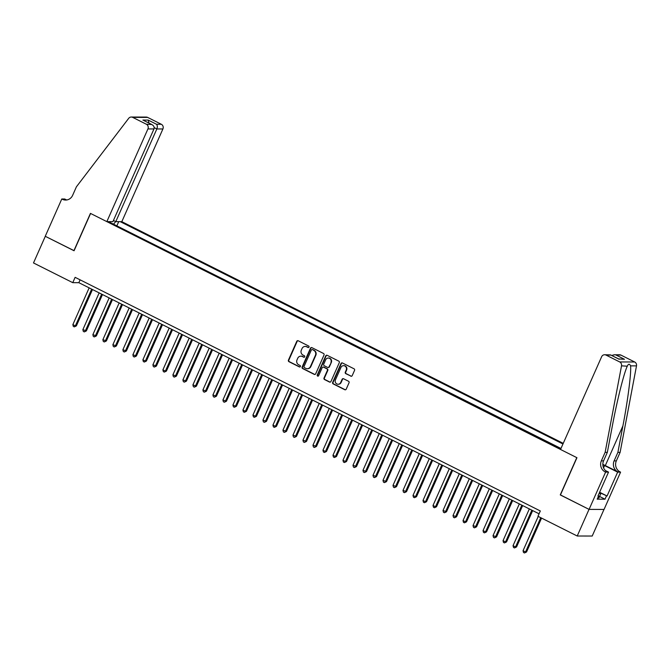 <?xml version="1.0" encoding="UTF-8"?>
<svg xmlns="http://www.w3.org/2000/svg" width="670" height="670" viewBox="0 0 670 670"><rect width="100%" height="100%" fill="white"/><g stroke="black" fill="none" stroke-linecap="round" stroke-linejoin="round"><path stroke-width="1" d="M309.012 347.085A0.812 0.762 -89.8 0 0 308.644 346.005L298.217 340.77A1.156 1.089 -89.8 0 0 296.768 341.315L288.427 360.142A1.156 1.089 -89.8 0 0 288.946 361.683L299.381 366.925A0.812 0.762 -89.8 0 0 300.394 366.532A0.812 0.762 -89.8 0 0 300.026 365.46L298.678 364.781A3.702 3.476 -89.8 0 1 297.019 359.857L297.715 358.291A3.702 3.476 -89.8 0 1 302.338 356.515L303.686 357.194A0.812 0.762 -89.8 0 0 304.699 356.809A0.812 0.762 -89.8 0 0 304.339 355.728L302.991 355.058A3.702 3.476 -89.8 0 1 301.333 350.125L302.028 348.559A3.702 3.476 -89.8 0 1 306.651 346.792L307.999 347.47A0.812 0.762 -89.8 0 0 309.012 347.085M350.77 376.172A1.156 1.089 -89.8 0 0 352.219 375.619L354.556 370.342A1.156 1.089 -89.8 0 0 354.036 368.802L342.454 362.981A1.156 1.089 -89.8 0 0 341.005 363.534L332.663 382.361A1.156 1.089 -89.8 0 0 333.183 383.902L344.774 389.722A1.156 1.089 -89.8 0 0 346.214 389.17L349.045 382.788A1.156 1.089 -89.8 0 0 348.526 381.247L343.568 378.759A1.156 1.089 -89.8 0 0 342.119 379.312L340.72 382.47A3.09 2.906 -89.8 0 1 338.082 384.245A3.09 2.906 -89.8 0 1 335.461 379.831L340.955 367.445A3.09 2.906 -89.8 0 1 343.593 365.669A3.09 2.906 -89.8 0 1 346.214 370.083L345.293 372.143A1.156 1.089 -89.8 0 0 345.812 373.684L351.18 376.18A1.156 1.089 -89.8 0 0 351.432 376.264M560.447 494.921L589.031 509.368L577.222 536.008L592.205 536.042L603.997 509.435M560.262 494.921L576.795 457.635L90.592 213.462L74.069 250.756L45.3 236.309L33.5 262.95L72.77 282.665L78.842 282.681L539.057 513.806M577.222 536.008L537.96 516.285L540.322 510.959L75.124 277.338L72.77 282.665M324.02 355.008A1.156 1.089 -89.8 0 0 323.501 353.467L311.91 347.646A1.156 1.089 -89.8 0 0 310.47 348.199L302.128 367.026A1.156 1.089 -89.8 0 0 302.647 368.559L314.23 374.379A1.156 1.089 -89.8 0 0 315.679 373.827L324.02 355.008M327.186 355.318L338.769 361.13A1.156 1.089 -89.8 0 1 339.288 362.671L330.947 381.498A1.156 1.089 -89.8 0 1 329.498 382.051L324.54 379.563A1.156 1.089 -89.8 0 1 324.02 378.022L327.404 370.384A1.156 1.089 -89.8 0 0 326.885 368.843L323.602 367.194A1.156 1.089 -89.8 0 0 322.153 367.746L318.627 375.694A0.812 0.762 -89.8 0 1 317.94 376.163A0.812 0.762 -89.8 0 1 317.253 375.007L325.737 355.871A1.156 1.089 -89.8 0 1 327.186 355.318M563.244 443.347L121.823 221.669L162.902 128.975L156.847 128.958L154.201 127.627M562.959 443.992L120.248 221.661M108.423 221.628L560.823 448.825M560.974 448.465L116.145 225.505M80.099 279.834L78.842 282.681M117.016 225.514L118.724 221.661M115.684 221.603L113.548 224.199M109.922 222.381L109.972 221.636M308.527 347.521A0.812 0.762 -89.8 0 1 308.401 347.47L307.053 346.792A3.702 3.476 -89.8 0 0 305.378 346.449M301.065 356.172A3.702 3.476 -89.8 0 1 302.74 356.515L304.096 357.194A0.812 0.762 -89.8 0 0 304.214 357.244M297.957 340.678A1.156 1.089 -89.8 0 0 297.17 341.323L288.829 360.142A1.156 1.089 -89.8 0 0 289.348 361.683L299.783 366.925A0.812 0.762 -89.8 0 0 299.9 366.967M311.659 347.554A1.156 1.089 -89.8 0 0 310.872 348.199L302.53 367.026A1.156 1.089 -89.8 0 0 303.049 368.567L314.632 374.379A1.156 1.089 -89.8 0 0 314.892 374.471M312.346 349.656A0.812 0.762 -89.8 0 0 311.332 350.041L304.012 366.565A0.812 0.762 -89.8 0 0 304.373 367.637L305.796 368.358A3.702 3.476 -89.8 0 0 310.419 366.591L315.428 355.293A3.702 3.476 -89.8 0 0 313.769 350.368L312.748 349.656A0.812 0.762 -89.8 0 0 312.429 349.572L312.019 349.572M307.471 368.701A3.702 3.476 -89.8 0 0 310.83 366.591L310.419 366.591M312.748 349.656L314.171 350.368A3.702 3.476 -89.8 0 1 315.83 355.293L310.83 366.591M323.342 367.101A1.156 1.089 -89.8 0 1 324.004 367.194L327.295 368.852A1.156 1.089 -89.8 0 1 327.814 370.384L324.431 378.022A1.156 1.089 -89.8 0 0 324.95 379.563L329.908 382.051A1.156 1.089 -89.8 0 0 330.168 382.143M326.927 355.226A1.156 1.089 -89.8 0 0 326.139 355.871L317.664 375.007A0.812 0.762 -89.8 0 0 318.141 376.13M330.921 362.462A3.09 2.906 -89.8 0 0 328.3 358.048A3.09 2.906 -89.8 0 0 325.662 359.824L323.727 364.195A1.156 1.089 -89.8 0 0 324.247 365.728L327.538 367.386A1.156 1.089 -89.8 0 0 328.978 366.833L331.323 362.462A3.09 2.906 -89.8 0 0 328.501 358.056M328.2 367.47A1.156 1.089 -89.8 0 0 329.389 366.833L328.978 366.833M331.323 362.462L329.389 366.833M343.794 365.678A3.09 2.906 -89.8 0 1 346.616 370.083L345.703 372.143A1.156 1.089 -89.8 0 0 346.214 373.684L351.18 376.18M338.283 384.237A3.09 2.906 -89.8 0 0 341.122 382.478L340.72 382.47M343.308 378.667A1.156 1.089 -89.8 0 0 342.529 379.312L341.122 382.478M342.194 362.889A1.156 1.089 -89.8 0 0 341.415 363.534L333.074 382.361A1.156 1.089 -89.8 0 0 333.585 383.902L345.176 389.722A1.156 1.089 -89.8 0 0 345.435 389.806M89.152 287.866L72.862 324.615L75.367 325.871L76.38 325.88L92.485 289.532M76.38 325.88L74.303 326.885L75.367 325.871L91.656 289.122M74.303 326.885L73.306 326.382L72.862 324.615M599.7 492.056L600.73 493.79L598.846 498.053L597.824 497.751M600.73 493.79L599.139 493.321M113.423 220.472L115.776 221.653L156.847 128.958C157.592 126.931 157.467 125.365 156.478 124.252L161.319 124.268L147.66 117.409L132.685 117.367A3.534 3.317 -89.8 0 0 128.69 118.339L76.413 186.804L72.636 195.33A8.249 7.747 90.2 0 1 65.61 200.054A8.249 7.747 90.2 0 1 62.327 199.266L61.782 198.99L45.25 236.284L74.102 250.68M115.776 221.653L121.823 221.669M73.918 250.68L90.442 213.387L106.848 221.628L147.928 128.933A3.534 3.317 -89.8 0 0 146.336 124.226L132.685 117.367M61.782 198.99L64.714 198.998L66.623 199.962M106.848 221.628L112.903 221.644L153.974 128.95L147.928 128.933M131.278 117.032L146.253 117.074A3.534 3.317 90.2 0 1 147.66 117.409M161.319 124.268A3.534 3.317 90.2 0 1 162.902 128.975M66.724 199.978A8.249 7.747 90.2 0 1 64.546 199.275L62.327 199.266M146.336 124.226L151.805 124.511L144.083 120.675M143.506 120.34L151.177 124.243C153.631 125.357 154.561 126.923 153.974 128.95M142.877 120.072L148.179 120.081L149.008 123.104M560.53 449.469L601.61 356.775A3.534 3.317 -89.8 0 1 606.032 355.083L619.683 361.942L634.666 361.984A3.534 3.317 90.2 0 1 636.5 365.879L620.11 452.367L616.333 460.893A8.249 7.747 -89.8 0 0 620.035 471.864L620.579 472.141L604.055 509.435L589.081 509.393L560.413 494.996L576.945 457.711L560.53 449.469M620.11 452.367L617.891 452.359L622.916 425.844C627.832 400.493 631.45 372.168 630.579 365.862C629.549 363.718 628.502 363.718 627.447 365.853C624.189 372.151 617.07 400.467 612.372 425.81L607.347 452.334L603.569 460.859A8.249 7.747 -89.8 0 0 607.271 471.831L605.052 471.822L605.605 472.099L589.081 509.393M607.347 452.334L605.136 452.325L601.358 460.851A8.249 7.747 -89.8 0 0 605.052 471.822M622.916 425.844L605.312 465.583L617.815 471.856A8.249 7.747 -89.8 0 1 614.114 460.885L617.891 452.359M621.006 355.125L614.248 354.773L619.599 354.79A3.534 3.317 90.2 0 1 621.006 355.125L634.666 361.984M605.136 452.325L621.525 365.837L627.288 366.205M599.901 492.4L607.07 496.001L600.178 492.86M598.076 495.708L598.611 495.976L597.196 499.175L605.01 499.192L606.425 496.001M598.611 495.976L597.958 495.976L608.536 472.107L605.605 472.099M620.579 472.141L617.648 472.132L604.591 465.575A13.249 1.935 23.9 0 0 602.841 464.72M607.07 496.001L617.648 472.132M605.312 465.583A15.343 2.236 23.9 0 0 602.832 464.377M605.454 470.558L608.536 472.107M621.525 365.837A3.534 3.317 -89.8 0 0 619.683 361.942M605.01 499.192L599.549 496.453M614.248 354.773L611.702 355.469M616.174 355.108L624.474 359.279L618.594 358.927M624.474 359.279L618.561 358.961M619.172 359.271L610.579 354.907L604.625 354.748M99.16 292.882L82.871 329.64L86.38 330.905L102.485 294.557M86.38 330.905L84.311 331.91L85.366 330.896L101.656 294.138M84.311 331.91L83.306 331.407L82.871 329.64M109.16 297.907L92.87 334.665L96.388 335.921L112.493 299.582M96.388 335.921L94.311 336.935L95.374 335.921L111.664 299.163M94.311 336.935L93.314 336.432L92.87 334.665M119.168 302.932L102.879 339.69L106.388 340.946L122.493 304.607M106.388 340.946L104.319 341.96L105.374 340.946L121.664 304.188M104.319 341.96L103.314 341.457L102.879 339.69M129.168 307.957L112.878 344.715L116.396 345.971L132.501 309.632M116.396 345.971L114.319 346.976L115.382 345.971L131.672 309.213M114.319 346.976L113.322 346.474L112.878 344.715M139.176 312.982L122.886 349.74L126.395 350.996L142.501 314.657M126.395 350.996L124.327 352.001L125.382 350.996L141.672 314.238M124.327 352.001L123.322 351.499L122.886 349.74M149.175 318.007L132.886 354.765L136.404 356.021L152.509 319.682M136.404 356.021L134.327 357.026L135.39 356.021L151.68 319.263M134.327 357.026L133.33 356.524L132.886 354.765M159.184 323.032L142.894 359.79L145.39 361.046L146.403 361.046L162.508 324.699M146.403 361.046L144.335 362.051L145.39 361.046L161.679 324.288M144.335 362.051L143.33 361.549L142.894 359.79M169.183 328.057L152.894 364.815L156.411 366.071L172.517 329.724M156.411 366.071L154.334 367.076L155.398 366.063L171.688 329.313M154.334 367.076L153.338 366.574L152.894 364.815M179.192 333.082L162.902 369.832L165.406 371.088L166.411 371.096L182.516 334.749M166.411 371.096L164.343 372.101L165.406 371.088L181.687 334.338M164.343 372.101L163.338 371.599L162.902 369.832M189.191 338.099L172.902 374.857L176.419 376.121L192.524 339.774M176.419 376.121L174.342 377.126L175.406 376.113L191.695 339.355M174.342 377.126L173.346 376.624L172.902 374.857M199.199 343.124L182.91 379.882L186.419 381.138L202.524 344.799M186.419 381.138L184.351 382.151L185.414 381.138L201.695 344.38M184.351 382.151L183.345 381.649L182.91 379.882M209.199 348.149L192.91 384.907L196.427 386.163L212.532 349.824M196.427 386.163L194.35 387.176L195.414 386.163L211.703 349.405M194.35 387.176L193.354 386.674L192.91 384.907M219.207 353.174L202.918 389.932L206.427 391.188L222.532 354.849M206.427 391.188L204.358 392.193L205.422 391.188L221.703 354.43M204.358 392.193L203.362 391.69L202.918 389.932M229.207 358.199L212.918 394.957L216.435 396.213L232.54 359.874M216.435 396.213L214.358 397.218L215.422 396.213L231.711 359.455M214.358 397.218L213.362 396.715L212.918 394.957M239.215 363.224L222.926 399.982L226.435 401.238L242.54 364.899M226.435 401.238L224.366 402.243L225.43 401.238L241.719 364.48M224.366 402.243L223.37 401.74L222.926 399.982M249.215 368.249L232.934 405.007L235.43 406.263L236.443 406.263L252.548 369.915M236.443 406.263L234.374 407.268L235.43 406.263L251.719 369.505M234.374 407.268L233.369 406.765L232.934 405.007M259.223 373.274L242.934 410.032L245.438 411.288L246.451 411.288L262.556 374.94M246.451 411.288L244.374 412.293L245.438 411.288L261.727 374.53M244.374 412.293L243.378 411.79L242.934 410.032M269.223 378.299L252.942 415.048L255.438 416.305L256.451 416.313L272.556 379.965M256.451 416.313L254.382 417.318L255.438 416.305L271.727 379.555M254.382 417.318L253.377 416.815L252.942 415.048M279.231 383.315L262.941 420.073L266.459 421.338L282.564 384.99M266.459 421.338L264.382 422.343L265.446 421.329L281.735 384.572M264.382 422.343L263.385 421.84L262.941 420.073M289.231 388.34L272.95 425.098L275.445 426.354L276.459 426.354L292.564 390.015M276.459 426.354L274.39 427.368L275.445 426.354L291.735 389.597M274.39 427.368L273.385 426.865L272.95 425.098M299.239 393.365L282.949 430.123L286.467 431.38L302.572 395.04M286.467 431.38L284.39 432.393L285.453 431.38L301.743 394.622M284.39 432.393L283.393 431.89L282.949 430.123M309.247 398.39L292.958 435.148L296.467 436.405L312.572 400.065M296.467 436.405L294.398 437.409L295.453 436.405L311.743 399.647M294.398 437.409L293.393 436.907L292.958 435.148M319.247 403.415L302.957 440.173L306.475 441.43L322.58 405.09M306.475 441.43L304.398 442.435L305.461 441.43L321.751 404.672M304.398 442.435L303.401 441.932L302.957 440.173M329.255 408.44L312.965 445.198L316.474 446.455L332.58 410.115M316.474 446.455L314.406 447.459L315.461 446.455L331.75 409.697M314.406 447.459L313.401 446.957L312.965 445.198M339.255 413.465L322.965 450.223L325.469 451.48L326.483 451.48L342.588 415.132M326.483 451.48L324.406 452.484L325.469 451.48L341.759 414.722M324.406 452.484L323.409 451.982L322.965 450.223M349.263 418.49L332.973 455.248L335.469 456.505L336.482 456.505L352.588 420.157M336.482 456.505L334.414 457.51L335.469 456.505L351.758 419.747M334.414 457.51L333.409 457.007L332.973 455.248M359.262 423.515L342.973 460.265L345.477 461.521L346.491 461.53L362.596 425.182M346.491 461.53L344.413 462.534L345.477 461.521L361.767 424.772M344.413 462.534L343.417 462.032L342.973 460.265M369.271 428.532L352.981 465.29L356.49 466.555L372.595 430.207M356.49 466.555L354.422 467.56L355.477 466.546L371.766 429.788M354.422 467.56L353.417 467.057L352.981 465.29M379.27 433.557L362.981 470.315L366.498 471.58L382.603 435.232M366.498 471.58L364.421 472.584L365.485 471.571L381.774 434.813M364.421 472.584L363.425 472.082L362.981 470.315M389.278 438.582L372.989 475.34L376.498 476.596L392.603 440.257M376.498 476.596L374.43 477.609L375.485 476.596L391.774 439.838M374.43 477.609L373.425 477.107L372.989 475.34M399.278 443.607L382.989 480.365L386.506 481.621L402.611 445.282M386.506 481.621L384.429 482.626L385.493 481.621L401.782 444.863M384.429 482.626L383.433 482.124L382.989 480.365M409.286 448.632L392.997 485.39L396.506 486.646L412.611 450.307M396.506 486.646L394.437 487.651L395.501 486.646L411.782 449.888M394.437 487.651L393.432 487.149L392.997 485.39M419.286 453.657L402.997 490.415L406.514 491.671L422.619 455.332M406.514 491.671L404.437 492.676L405.501 491.671L421.79 454.913M404.437 492.676L403.441 492.174L402.997 490.415M429.294 458.682L413.005 495.44L415.509 496.696L416.514 496.696L432.619 460.349M416.514 496.696L414.445 497.701L415.509 496.696L431.79 459.938M414.445 497.701L413.44 497.199L413.005 495.44M439.294 463.707L423.005 500.465L425.509 501.721L426.522 501.721L442.627 465.374M426.522 501.721L424.445 502.726L425.509 501.721L441.798 464.963M424.445 502.726L423.448 502.224L423.005 500.465M449.302 468.732L433.013 505.481L435.517 506.738L436.522 506.746L452.627 470.399M436.522 506.746L434.453 507.751L435.517 506.738L451.798 469.988M434.453 507.751L433.456 507.249L433.013 505.481M459.302 473.749L443.012 510.506L446.53 511.771L462.635 475.424M446.53 511.771L444.461 512.776L445.517 511.763L461.806 475.005M444.461 512.776L443.456 512.274L443.012 510.506M469.31 478.774L453.02 515.531L456.53 516.796L472.635 480.449M456.53 516.796L454.461 517.801L455.525 516.788L471.814 480.03M454.461 517.801L453.464 517.299L453.02 515.531M479.31 483.799L463.029 520.556L465.524 521.813L466.538 521.813L482.643 485.474M466.538 521.813L464.469 522.826L465.524 521.813L481.814 485.055M464.469 522.826L463.464 522.324L463.029 520.556M489.318 488.824L473.028 525.582L476.546 526.838L492.651 490.499M476.546 526.838L474.469 527.843L475.532 526.838L491.822 490.08M474.469 527.843L473.472 527.34L473.028 525.582M499.318 493.849L483.036 530.606L485.532 531.863L486.546 531.863L502.651 495.524M486.546 531.863L484.477 532.868L485.532 531.863L501.822 495.105M484.477 532.868L483.472 532.365L483.036 530.606M509.326 498.874L493.036 535.631L496.554 536.888L512.659 500.549M496.554 536.888L494.477 537.893L495.54 536.888L511.83 500.13M494.477 537.893L493.48 537.39L493.036 535.631M519.334 503.899L503.044 540.656L505.54 541.913L506.554 541.913L522.659 505.565M506.554 541.913L504.485 542.918L505.54 541.913L521.83 505.155M504.485 542.918L503.48 542.415L503.044 540.656M529.333 508.924L513.044 545.681L515.548 546.938L516.562 546.938L532.667 510.59M516.562 546.938L514.485 547.943L515.548 546.938L531.838 510.18M514.485 547.943L513.488 547.44L513.044 545.681M538.236 516.428L523.052 550.698L525.548 551.954L526.561 551.963L541.569 518.094M526.561 551.963L524.493 552.968L525.548 551.954L540.74 517.684M524.493 552.968L523.488 552.465L523.052 550.698M148.179 120.081L156.478 124.252M603.569 460.859L601.358 460.851M614.114 460.885L616.333 460.893M610.864 355.1L606.032 355.083M636.5 365.879L630.579 365.862M617.815 471.856L620.035 471.864M603.569 467.886L604.591 465.575M610.579 354.907L618.879 359.07"/></g></svg>
